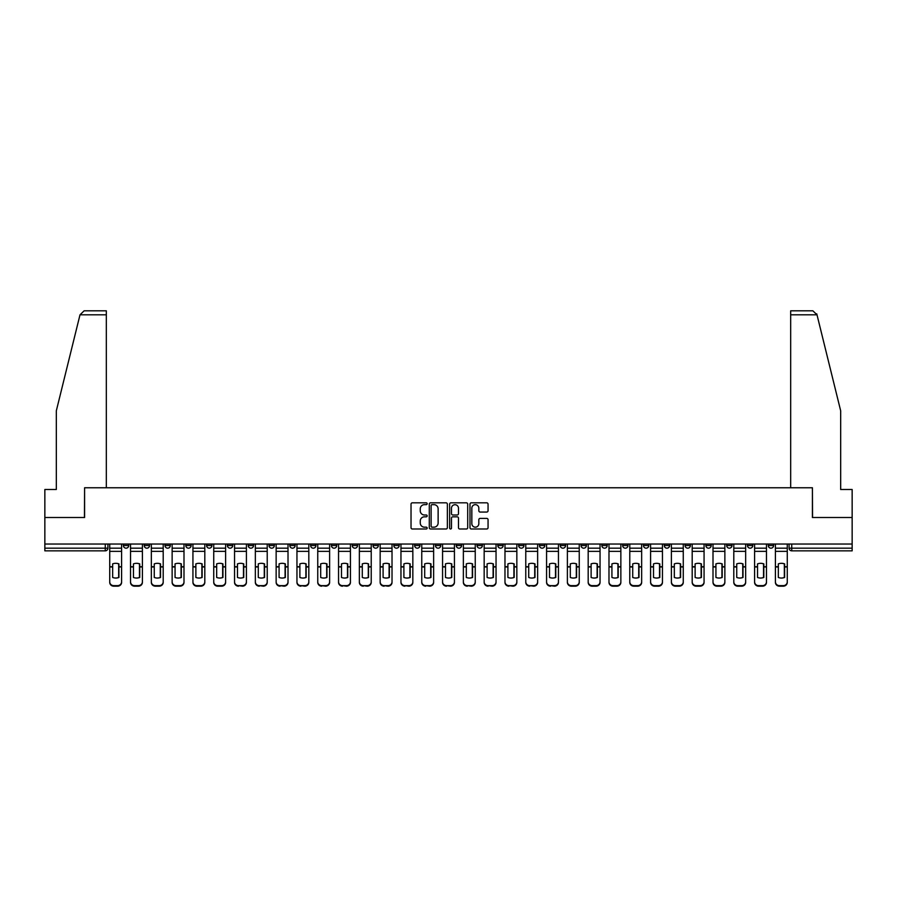 <?xml version="1.0" encoding="UTF-8"?>
<svg xmlns="http://www.w3.org/2000/svg" width="897" height="897" viewBox="0 0 897 897"><rect width="100%" height="100%" fill="white"/><g stroke="black" fill="none" stroke-linecap="round" stroke-linejoin="round"><path stroke-width="1.35" d="M427.163 503.733A0.919 0.919 0 0 0 426.243 502.825L412.34 502.825A1.312 1.312 0 0 0 411.028 504.125L411.028 527.694A1.312 1.312 0 0 0 412.34 528.995L426.243 528.995A0.919 0.919 0 0 0 427.163 528.086A0.919 0.919 0 0 0 426.243 527.167L424.449 527.167A4.193 4.193 0 0 1 420.256 522.973L420.256 521.011A4.193 4.193 0 0 1 424.449 516.829L426.243 516.829A0.919 0.919 0 0 0 427.163 515.91A0.919 0.919 0 0 0 426.243 514.99L424.449 514.99A4.193 4.193 0 0 1 420.256 510.808L420.256 508.846A4.193 4.193 0 0 1 424.449 504.652L426.243 504.652A0.919 0.919 0 0 0 427.163 503.733M685.061 544.042L685.061 545.511L690.398 545.511A2.669 2.669 0 0 1 687.73 548.179A2.669 2.669 0 0 1 685.061 545.511L685.061 544.042M664.262 544.042L664.262 545.511L669.599 545.511A2.669 2.669 0 0 1 666.931 548.179A2.669 2.669 0 0 1 664.262 545.511L664.262 544.042M539.445 544.042L539.445 545.511L544.782 545.511A2.669 2.669 0 0 1 542.113 548.179A2.669 2.669 0 0 1 539.445 545.511L539.445 544.042M518.645 544.042L518.645 545.511L523.971 545.511A2.669 2.669 0 0 1 521.314 548.179A2.669 2.669 0 0 1 518.645 545.511L518.645 544.042M497.835 544.042L497.835 545.511L503.172 545.511A2.669 2.669 0 0 1 500.504 548.179A2.669 2.669 0 0 1 497.835 545.511L497.835 544.042M456.237 544.042L456.237 545.511L461.574 545.511A2.669 2.669 0 0 1 458.905 548.179A2.669 2.669 0 0 1 456.237 545.511L456.237 544.042M414.627 545.511L414.627 544.042L414.627 545.511A2.669 2.669 0 0 0 417.296 548.179A2.669 2.669 0 0 1 414.627 545.511L419.964 545.511A2.669 2.669 0 0 1 417.296 548.179A2.669 2.669 0 0 0 419.964 545.511L419.964 544.042L419.964 545.511M393.828 545.511L393.828 544.042L393.828 545.511A2.669 2.669 0 0 0 396.496 548.179A2.669 2.669 0 0 1 393.828 545.511L399.165 545.511A2.669 2.669 0 0 1 396.496 548.179M373.029 545.511L373.029 544.042L373.029 545.511A2.669 2.669 0 0 0 375.686 548.179A2.669 2.669 0 0 1 373.029 545.511L378.355 545.511A2.669 2.669 0 0 1 375.686 548.179A2.669 2.669 0 0 0 378.355 545.511L378.355 544.042L378.355 545.511M352.218 544.042L352.218 545.511L357.555 545.511A2.669 2.669 0 0 1 354.887 548.179A2.669 2.669 0 0 1 352.218 545.511L352.218 544.042M331.419 544.042L331.419 545.511L336.756 545.511A2.669 2.669 0 0 1 334.088 548.179A2.669 2.669 0 0 1 331.419 545.511L331.419 544.042M310.62 544.042L310.62 545.511L315.946 545.511A2.669 2.669 0 0 1 313.288 548.179A2.669 2.669 0 0 1 310.62 545.511L310.62 544.042M289.809 545.511L289.809 544.042L289.809 545.511A2.669 2.669 0 0 0 292.478 548.179A2.669 2.669 0 0 1 289.809 545.511L295.147 545.511A2.669 2.669 0 0 1 292.478 548.179M248.211 545.511L248.211 544.042L248.211 545.511A2.669 2.669 0 0 0 250.88 548.179A2.669 2.669 0 0 1 248.211 545.511L253.537 545.511A2.669 2.669 0 0 1 250.88 548.179A2.669 2.669 0 0 0 253.537 545.511L253.537 544.042L253.537 545.511M227.401 545.511L227.401 544.042L227.401 545.511A2.669 2.669 0 0 0 230.069 548.179A2.669 2.669 0 0 1 227.401 545.511L232.738 545.511A2.669 2.669 0 0 1 230.069 548.179A2.669 2.669 0 0 0 232.738 545.511L232.738 544.042L232.738 545.511M206.602 545.511L206.602 544.042L206.602 545.511A2.669 2.669 0 0 0 209.27 548.179A2.669 2.669 0 0 1 206.602 545.511L211.939 545.511A2.669 2.669 0 0 1 209.27 548.179A2.669 2.669 0 0 0 211.939 545.511L211.939 544.042L211.939 545.511M185.802 545.511L185.802 544.042L185.802 545.511A2.669 2.669 0 0 0 188.471 548.179A2.669 2.669 0 0 1 185.802 545.511L191.139 545.511A2.669 2.669 0 0 1 188.471 548.179M165.003 545.511L165.003 544.042L165.003 545.511A2.669 2.669 0 0 0 167.661 548.179A2.669 2.669 0 0 1 165.003 545.511L170.329 545.511A2.669 2.669 0 0 1 167.661 548.179A2.669 2.669 0 0 0 170.329 545.511L170.329 544.042L170.329 545.511M144.193 545.511L144.193 544.042L144.193 545.511A2.669 2.669 0 0 0 146.861 548.179A2.669 2.669 0 0 1 144.193 545.511L149.53 545.511A2.669 2.669 0 0 1 146.861 548.179A2.669 2.669 0 0 0 149.53 545.511L149.53 544.042L149.53 545.511M486.757 512.052A1.312 1.312 0 0 0 488.058 510.741L488.058 504.125A1.312 1.312 0 0 0 486.757 502.825L471.306 502.825A1.312 1.312 0 0 0 469.994 504.125L469.994 527.694A1.312 1.312 0 0 0 471.306 528.995L486.757 528.995A1.312 1.312 0 0 0 488.058 527.694L488.058 519.699A1.312 1.312 0 0 0 486.757 518.399L480.142 518.399A1.312 1.312 0 0 0 478.83 519.699L478.83 523.669A3.498 3.498 0 0 1 475.332 527.167A3.498 3.498 0 0 1 471.833 523.669L471.833 508.151A3.498 3.498 0 0 1 475.332 504.652A3.498 3.498 0 0 1 478.83 508.151L478.83 510.741A1.312 1.312 0 0 0 480.142 512.052L486.757 512.052M80.001 314.813L84.116 310.822L106.328 310.822L106.328 314.813L80.001 314.813L56.32 410.826L56.32 489.504L44.85 489.504L44.85 517.513L84.587 517.513L84.587 487.766L812.413 487.766L812.413 517.513L852.15 517.513L852.15 544.042L44.85 544.042L44.85 548.179L107.92 548.179L107.92 544.042L107.92 548.179A2.669 2.669 0 0 1 105.263 550.848L44.85 550.848L44.85 548.179M44.85 517.513L44.85 544.042M447.356 504.125A1.312 1.312 0 0 0 446.044 502.825L430.605 502.825A1.312 1.312 0 0 0 429.293 504.125L429.293 527.694A1.312 1.312 0 0 0 430.605 528.995L446.044 528.995A1.312 1.312 0 0 0 447.356 527.694L447.356 504.125M450.956 502.825L466.395 502.825A1.312 1.312 0 0 1 467.707 504.125L467.707 527.694A1.312 1.312 0 0 1 466.395 528.995L459.791 528.995A1.312 1.312 0 0 1 458.479 527.694L458.479 518.13A1.312 1.312 0 0 0 457.167 516.829L452.783 516.829A1.312 1.312 0 0 0 451.483 518.13L451.483 528.086A0.919 0.919 0 0 1 450.563 528.995A0.919 0.919 0 0 1 449.644 528.086L449.644 504.125A1.312 1.312 0 0 1 450.956 502.825M789.08 544.042L789.08 548.179L852.15 548.179L852.15 550.848L791.737 550.848A2.669 2.669 0 0 1 789.08 548.179A2.669 2.669 0 0 0 791.737 550.848L791.737 544.042M852.15 544.042L852.15 548.179M773.606 544.042L773.606 545.511A2.669 2.669 0 0 1 770.938 548.179A2.669 2.669 0 0 1 768.269 545.511L773.606 545.511M768.269 544.042L768.269 545.511M752.807 544.042L752.807 545.511A2.669 2.669 0 0 1 750.139 548.179A2.669 2.669 0 0 1 747.47 545.511A2.669 2.669 0 0 0 750.139 548.179M747.47 544.042L747.47 545.511L752.807 545.511M731.997 544.042L731.997 545.511A2.669 2.669 0 0 1 729.339 548.179A2.669 2.669 0 0 1 726.671 545.511L731.997 545.511M726.671 544.042L726.671 545.511M711.198 544.042L711.198 545.511A2.669 2.669 0 0 1 708.529 548.179A2.669 2.669 0 0 1 705.861 545.511L711.198 545.511M705.861 544.042L705.861 545.511M690.398 544.042L690.398 545.511M669.599 544.042L669.599 545.511L669.599 544.042M648.789 544.042L648.789 545.511A2.669 2.669 0 0 1 646.12 548.179A2.669 2.669 0 0 1 643.463 545.511L648.789 545.511M643.463 544.042L643.463 545.511M627.99 544.042L627.99 545.511A2.669 2.669 0 0 1 625.321 548.179A2.669 2.669 0 0 1 622.653 545.511L627.99 545.511M622.653 544.042L622.653 545.511M607.191 544.042L607.191 545.511A2.669 2.669 0 0 1 604.522 548.179A2.669 2.669 0 0 1 601.853 545.511L607.191 545.511M601.853 544.042L601.853 545.511M586.38 544.042L586.38 545.511A2.669 2.669 0 0 1 583.712 548.179A2.669 2.669 0 0 1 581.054 545.511L586.38 545.511M581.054 544.042L581.054 545.511M565.581 544.042L565.581 545.511A2.669 2.669 0 0 1 562.912 548.179A2.669 2.669 0 0 1 560.244 545.511L565.581 545.511M560.244 544.042L560.244 545.511M544.782 544.042L544.782 545.511A2.669 2.669 0 0 1 542.113 548.179M523.971 544.042L523.971 545.511M503.172 545.511L503.172 544.042L503.172 545.511A2.669 2.669 0 0 1 500.504 548.179M482.373 544.042L482.373 545.511A2.669 2.669 0 0 1 479.704 548.179A2.669 2.669 0 0 1 477.036 545.511A2.669 2.669 0 0 0 479.704 548.179A2.669 2.669 0 0 0 482.373 545.511L477.036 545.511L477.036 544.042M461.574 545.511L461.574 544.042L461.574 545.511A2.669 2.669 0 0 1 458.905 548.179M440.763 544.042L440.763 545.511A2.669 2.669 0 0 1 438.095 548.179A2.669 2.669 0 0 1 435.426 545.511A2.669 2.669 0 0 0 438.095 548.179M435.426 544.042L435.426 545.511L440.763 545.511M399.165 544.042L399.165 545.511L399.165 544.042M357.555 545.511L357.555 544.042L357.555 545.511A2.669 2.669 0 0 1 354.887 548.179M336.756 545.511L336.756 544.042L336.756 545.511A2.669 2.669 0 0 1 334.088 548.179M315.946 545.511L315.946 544.042L315.946 545.511A2.669 2.669 0 0 1 313.288 548.179M295.147 544.042L295.147 545.511L295.147 544.042M274.347 545.511L274.347 544.042L274.347 545.511A2.669 2.669 0 0 1 271.679 548.179A2.669 2.669 0 0 1 269.01 545.511L274.347 545.511A2.669 2.669 0 0 1 271.679 548.179M269.01 544.042L269.01 545.511M191.139 544.042L191.139 545.511L191.139 544.042M128.731 544.042L128.731 545.511A2.669 2.669 0 0 1 126.062 548.179A2.669 2.669 0 0 1 123.394 545.511A2.669 2.669 0 0 0 126.062 548.179A2.669 2.669 0 0 0 128.731 545.511L128.731 544.042M123.394 544.042L123.394 545.511L128.731 545.511M105.263 544.042L105.263 550.848A2.669 2.669 0 0 0 107.92 548.179M432.04 504.652A0.919 0.919 0 0 0 431.121 505.572L431.121 526.247A0.919 0.919 0 0 0 432.04 527.167L433.935 527.167A4.193 4.193 0 0 0 438.128 522.973L438.128 508.846A4.193 4.193 0 0 0 433.935 504.652L432.04 504.652M458.479 508.218A3.498 3.498 0 0 0 454.981 504.719A3.498 3.498 0 0 0 451.483 508.218L451.483 513.678A1.312 1.312 0 0 0 452.783 514.99L457.167 514.99A1.312 1.312 0 0 0 458.479 513.678L458.479 508.218M118.662 577.556L118.662 563.764M115.657 563.316A8.264 7.277 180 0 1 118.662 563.865M109.726 567.487L109.726 581.839A4.003 3.79 0 0 0 113.728 585.629L117.597 585.629A4.003 3.79 0 0 0 121.588 581.839L121.588 582.388A4.003 3.79 180 0 1 117.597 586.178L117.597 585.629M115.657 578.049A8.264 7.838 180 0 0 118.662 577.466M118.931 566.938L118.931 563.865A8.264 7.277 180 0 0 115.791 563.316A8.264 7.277 180 0 0 112.663 563.865L112.663 577.466A8.264 7.838 180 0 0 118.931 577.466L118.931 566.938L121.588 566.938L121.588 582.388M121.588 544.042L121.588 566.938M109.726 544.042L109.726 582.388A4.003 3.79 180 0 0 113.728 586.178L117.597 586.178M139.461 577.556L139.461 563.764M136.456 563.316A8.264 7.277 180 0 1 139.461 563.865M130.525 567.487L130.525 581.839A4.003 3.79 0 0 0 134.528 585.629L138.396 585.629A4.003 3.79 0 0 0 142.399 581.839L142.399 582.388A4.003 3.79 180 0 1 138.396 586.178L138.396 585.629M136.456 578.049A8.264 7.838 180 0 0 139.461 577.466M160.26 577.556L160.26 563.764M157.267 563.316A8.264 7.277 180 0 1 160.26 563.865M151.335 567.487L151.335 581.839A4.003 3.79 0 0 0 155.327 585.629L159.195 585.629A4.003 3.79 0 0 0 163.198 581.839L163.198 582.388A4.003 3.79 180 0 1 159.195 586.178L159.195 585.629M157.267 578.049A8.264 7.838 180 0 0 160.26 577.466M106.328 487.766L106.328 314.813M84.453 517.513L84.587 487.766M852.15 517.513L852.15 489.504L840.68 489.504L840.68 410.826L816.763 313.86L816.999 314.813L812.884 310.822L790.672 310.822L806.672 310.822L790.672 310.822L790.672 487.766M812.547 517.513L812.413 487.766M139.73 566.938L139.73 563.865A8.264 7.277 180 0 0 136.591 563.316A8.264 7.277 180 0 0 133.462 563.865L133.462 577.466A8.264 7.838 180 0 0 139.73 577.466L139.73 566.938L142.399 566.938L142.399 582.388M142.399 544.042L142.399 566.938M130.525 544.042L130.525 582.388A4.003 3.79 180 0 0 134.528 586.178L138.396 586.178M160.529 566.938L160.529 563.865A8.264 7.277 180 0 0 157.401 563.316A8.264 7.277 180 0 0 154.262 563.865L154.262 577.466A8.264 7.838 180 0 0 160.529 577.466L160.529 566.938L163.198 566.938L163.198 582.388M163.198 544.042L163.198 566.938M151.335 544.042L151.335 582.388A4.003 3.79 180 0 0 155.327 586.178L159.195 586.178M181.071 577.556L181.071 563.764M178.066 563.316A8.264 7.277 180 0 1 181.071 563.865M172.134 567.487L172.134 581.839A4.003 3.79 0 0 0 176.137 585.629L180.005 585.629A4.003 3.79 0 0 0 183.997 581.839L183.997 582.388A4.003 3.79 180 0 1 180.005 586.178L180.005 585.629M178.066 578.049A8.264 7.838 180 0 0 181.071 577.466M201.87 577.556L201.87 563.764M198.865 563.316A8.264 7.277 180 0 1 201.87 563.865M192.933 567.487L192.933 581.839A4.003 3.79 0 0 0 196.936 585.629L200.805 585.629A4.003 3.79 0 0 0 204.808 581.839L204.808 582.388A4.003 3.79 180 0 1 200.805 586.178L200.805 585.629M198.865 578.049A8.264 7.838 180 0 0 201.87 577.466M222.669 577.556L222.669 563.764M219.675 563.316A8.264 7.277 180 0 1 222.669 563.865M213.733 567.487L213.733 581.839A4.003 3.79 0 0 0 217.736 585.629L221.604 585.629A4.003 3.79 0 0 0 225.607 581.839L225.607 582.388A4.003 3.79 180 0 1 221.604 586.178L221.604 585.629M219.675 578.049A8.264 7.838 180 0 0 222.669 577.466M181.329 566.938L181.329 563.865A8.264 7.277 180 0 0 178.2 563.316A8.264 7.277 180 0 0 175.061 563.865L175.061 577.466A8.264 7.838 180 0 0 181.329 577.466L181.329 566.938L183.997 566.938L183.997 582.388M183.997 544.042L183.997 566.938M172.134 544.042L172.134 582.388A4.003 3.79 180 0 0 176.137 586.178L180.005 586.178M202.139 566.938L202.139 563.865A8.264 7.277 180 0 0 198.999 563.316A8.264 7.277 180 0 0 195.871 563.865L195.871 577.466A8.264 7.838 180 0 0 202.139 577.466L202.139 566.938L204.808 566.938L204.808 582.388M204.808 544.042L204.808 566.938M192.933 544.042L192.933 582.388A4.003 3.79 180 0 0 196.936 586.178L200.805 586.178M222.938 566.938L222.938 563.865A8.264 7.277 180 0 0 219.81 563.316A8.264 7.277 180 0 0 216.67 563.865L216.67 577.466A8.264 7.838 180 0 0 222.938 577.466L222.938 566.938L225.607 566.938L225.607 582.388M225.607 544.042L225.607 566.938M213.733 544.042L213.733 582.388A4.003 3.79 180 0 0 217.736 586.178L221.604 586.178M243.737 566.938L243.737 563.865A8.264 7.277 180 0 0 240.609 563.316A8.264 7.277 180 0 0 237.47 563.865L237.47 577.466A8.264 7.838 180 0 0 243.737 577.466L243.737 566.938L246.406 566.938L246.406 582.388A4.003 3.79 180 0 1 242.403 586.178L242.403 585.629A4.003 3.79 0 0 0 246.406 581.839L246.406 582.388M246.406 544.042L246.406 566.938M234.543 544.042L234.543 581.839A4.003 3.79 0 0 0 238.546 585.629L242.403 585.629M238.546 585.629L242.403 586.178M238.546 586.178A4.003 3.79 180 0 1 234.543 582.388L234.543 567.487M264.548 566.938L264.548 563.865A8.264 7.277 180 0 0 261.408 563.316A8.264 7.277 180 0 0 258.28 563.865L258.28 577.466A8.264 7.838 180 0 0 264.548 577.466L264.548 566.938L267.216 566.938L267.216 582.388A4.003 3.79 180 0 1 263.213 586.178L263.213 585.629A4.003 3.79 0 0 0 267.216 581.839L267.216 582.388M267.216 544.042L267.216 566.938M255.342 544.042L255.342 581.839A4.003 3.79 0 0 0 259.345 585.629L263.213 585.629M259.345 585.629L263.213 586.178M259.345 586.178A4.003 3.79 180 0 1 255.342 582.388L255.342 567.487M285.347 566.938L285.347 563.865A8.264 7.277 180 0 0 282.207 563.316A8.264 7.277 180 0 0 279.079 563.865L279.079 577.466A8.264 7.838 180 0 0 285.347 577.466L285.347 566.938L288.015 566.938L288.015 582.388A4.003 3.79 180 0 1 284.013 586.178L284.013 585.629A4.003 3.79 0 0 0 288.015 581.839L288.015 582.388M288.015 544.042L288.015 566.938M276.141 544.042L276.141 581.839A4.003 3.79 0 0 0 280.144 585.629L284.013 585.629M280.144 585.629L284.013 586.178M280.144 586.178A4.003 3.79 180 0 1 276.141 582.388L276.141 567.487M306.146 566.938L306.146 563.865A8.264 7.277 180 0 0 303.018 563.316A8.264 7.277 180 0 0 299.878 563.865L299.878 577.466A8.264 7.838 180 0 0 306.146 577.466L306.146 566.938L308.815 566.938L308.815 582.388A4.003 3.79 180 0 1 304.812 586.178L304.812 585.629A4.003 3.79 0 0 0 308.815 581.839L308.815 582.388M308.815 544.042L308.815 566.938M296.952 544.042L296.952 581.839A4.003 3.79 0 0 0 300.943 585.629L304.812 585.629M300.943 585.629L304.812 586.178M300.943 586.178A4.003 3.79 180 0 1 296.952 582.388L296.952 567.487M326.957 566.938L326.957 563.865A8.264 7.277 180 0 0 323.817 563.316A8.264 7.277 180 0 0 320.689 563.865L320.689 577.466A8.264 7.838 180 0 0 326.957 577.466L326.957 566.938L329.614 566.938L329.614 582.388A4.003 3.79 180 0 1 325.622 586.178L325.622 585.629A4.003 3.79 0 0 0 329.614 581.839L329.614 582.388M329.614 544.042L329.614 566.938M317.751 544.042L317.751 581.839A4.003 3.79 0 0 0 321.754 585.629L325.622 585.629M321.754 585.629L325.622 586.178M321.754 586.178A4.003 3.79 180 0 1 317.751 582.388L317.751 567.487M347.756 566.938L347.756 563.865A8.264 7.277 180 0 0 344.616 563.316A8.264 7.277 180 0 0 341.488 563.865L341.488 577.466A8.264 7.838 180 0 0 347.756 577.466L347.756 566.938L350.424 566.938L350.424 582.388A4.003 3.79 180 0 1 346.421 586.178L346.421 585.629A4.003 3.79 0 0 0 350.424 581.839L350.424 582.388M350.424 544.042L350.424 566.938M338.55 544.042L338.55 581.839A4.003 3.79 0 0 0 342.553 585.629L346.421 585.629M342.553 585.629L346.421 586.178M342.553 586.178A4.003 3.79 180 0 1 338.55 582.388L338.55 567.487M368.555 566.938L368.555 563.865A8.264 7.277 180 0 0 365.427 563.316A8.264 7.277 180 0 0 362.287 563.865L362.287 577.466A8.264 7.838 180 0 0 368.555 577.466L368.555 566.938L371.223 566.938L371.223 582.388A4.003 3.79 180 0 1 367.221 586.178L367.221 585.629A4.003 3.79 0 0 0 371.223 581.839L371.223 582.388M371.223 544.042L371.223 566.938M359.361 544.042L359.361 581.839A4.003 3.79 0 0 0 363.352 585.629L367.221 585.629M363.352 585.629L367.221 586.178M363.352 586.178A4.003 3.79 180 0 1 359.361 582.388L359.361 567.487M389.354 566.938L389.354 563.865A8.264 7.277 180 0 0 386.226 563.316A8.264 7.277 180 0 0 383.097 563.865L383.097 577.466A8.264 7.838 180 0 0 389.354 577.466L389.354 566.938L392.023 566.938L392.023 582.388A4.003 3.79 180 0 1 388.031 586.178L388.031 585.629A4.003 3.79 0 0 0 392.023 581.839L392.023 582.388M392.023 544.042L392.023 566.938M380.16 544.042L380.16 581.839A4.003 3.79 0 0 0 384.163 585.629L388.031 585.629M384.163 585.629L388.031 586.178M384.163 586.178A4.003 3.79 180 0 1 380.16 582.388L380.16 567.487M410.164 566.938L410.164 563.865A8.264 7.277 180 0 0 407.025 563.316A8.264 7.277 180 0 0 403.897 563.865L403.897 577.466A8.264 7.838 180 0 0 410.164 577.466L410.164 566.938L412.833 566.938L412.833 582.388A4.003 3.79 180 0 1 408.83 586.178L408.83 585.629A4.003 3.79 0 0 0 412.833 581.839L412.833 582.388M412.833 544.042L412.833 566.938M400.959 544.042L400.959 581.839A4.003 3.79 0 0 0 404.962 585.629L408.83 585.629M404.962 585.629L408.83 586.178M404.962 586.178A4.003 3.79 180 0 1 400.959 582.388L400.959 567.487M430.964 566.938L430.964 563.865A8.264 7.277 180 0 0 427.835 563.316A8.264 7.277 180 0 0 424.696 563.865L424.696 577.466A8.264 7.838 180 0 0 430.964 577.466L430.964 566.938L433.632 566.938L433.632 582.388A4.003 3.79 180 0 1 429.629 586.178L429.629 585.629A4.003 3.79 0 0 0 433.632 581.839L433.632 582.388M433.632 544.042L433.632 566.938M421.758 544.042L421.758 581.839A4.003 3.79 0 0 0 425.761 585.629L429.629 585.629M425.761 585.629L429.629 586.178M425.761 586.178A4.003 3.79 180 0 1 421.758 582.388L421.758 567.487M451.763 566.938L451.763 563.865A8.264 7.277 180 0 0 448.635 563.316A8.264 7.277 180 0 0 445.495 563.865L445.495 577.466A8.264 7.838 180 0 0 451.763 577.466L451.763 566.938L454.431 566.938L454.431 582.388A4.003 3.79 180 0 1 450.429 586.178L450.429 585.629A4.003 3.79 0 0 0 454.431 581.839L454.431 582.388M454.431 544.042L454.431 566.938M442.569 544.042L442.569 581.839A4.003 3.79 0 0 0 446.571 585.629L450.429 585.629M446.571 585.629L450.429 586.178M446.571 586.178A4.003 3.79 180 0 1 442.569 582.388L442.569 567.487M472.573 566.938L472.573 563.865A8.264 7.277 180 0 0 469.434 563.316A8.264 7.277 180 0 0 466.305 563.865L466.305 577.466A8.264 7.838 180 0 0 472.573 577.466L472.573 566.938L475.242 566.938L475.242 582.388A4.003 3.79 180 0 1 471.239 586.178L471.239 585.629A4.003 3.79 0 0 0 475.242 581.839L475.242 582.388M475.242 544.042L475.242 566.938M463.368 544.042L463.368 581.839A4.003 3.79 0 0 0 467.371 585.629L471.239 585.629M467.371 585.629L471.239 586.178M467.371 586.178A4.003 3.79 180 0 1 463.368 582.388L463.368 567.487M493.372 566.938L493.372 563.865A8.264 7.277 180 0 0 490.233 563.316A8.264 7.277 180 0 0 487.105 563.865L487.105 577.466A8.264 7.838 180 0 0 493.372 577.466L493.372 566.938L496.041 566.938L496.041 582.388A4.003 3.79 180 0 1 492.038 586.178L492.038 585.629A4.003 3.79 0 0 0 496.041 581.839L496.041 582.388M496.041 544.042L496.041 566.938M484.167 544.042L484.167 581.839A4.003 3.79 0 0 0 488.17 585.629L492.038 585.629M488.17 585.629L492.038 586.178M488.17 586.178A4.003 3.79 180 0 1 484.167 582.388L484.167 567.487M514.172 566.938L514.172 563.865A8.264 7.277 180 0 0 511.043 563.316A8.264 7.277 180 0 0 507.904 563.865L507.904 577.466A8.264 7.838 180 0 0 514.172 577.466L514.172 566.938L516.84 566.938L516.84 582.388A4.003 3.79 180 0 1 512.837 586.178L512.837 585.629A4.003 3.79 0 0 0 516.84 581.839L516.84 582.388M516.84 544.042L516.84 566.938M504.977 544.042L504.977 581.839A4.003 3.79 0 0 0 508.969 585.629L512.837 585.629M508.969 585.629L512.837 586.178M508.969 586.178A4.003 3.79 180 0 1 504.977 582.388L504.977 567.487M534.982 566.938L534.982 563.865A8.264 7.277 180 0 0 531.843 563.316A8.264 7.277 180 0 0 528.714 563.865L528.714 577.466A8.264 7.838 180 0 0 534.982 577.466L534.982 566.938L537.639 566.938L537.639 582.388A4.003 3.79 180 0 1 533.648 586.178L533.648 585.629A4.003 3.79 0 0 0 537.639 581.839L537.639 582.388M537.639 544.042L537.639 566.938M525.777 544.042L525.777 581.839A4.003 3.79 0 0 0 529.779 585.629L533.648 585.629M529.779 585.629L533.648 586.178M529.779 586.178A4.003 3.79 180 0 1 525.777 582.388L525.777 567.487M555.781 566.938L555.781 563.865A8.264 7.277 180 0 0 552.642 563.316A8.264 7.277 180 0 0 549.513 563.865L549.513 577.466A8.264 7.838 180 0 0 555.781 577.466L555.781 566.938L558.45 566.938L558.45 582.388A4.003 3.79 180 0 1 554.447 586.178L554.447 585.629A4.003 3.79 0 0 0 558.45 581.839L558.45 582.388M558.45 544.042L558.45 566.938M546.576 544.042L546.576 581.839A4.003 3.79 0 0 0 550.579 585.629L554.447 585.629M550.579 585.629L554.447 586.178M550.579 586.178A4.003 3.79 180 0 1 546.576 582.388L546.576 567.487M243.479 577.556L243.479 563.764M240.474 563.316A8.264 7.277 180 0 1 243.479 563.865M240.474 578.049A8.264 7.838 180 0 0 243.479 577.466M264.279 577.556L264.279 563.764M261.274 563.316A8.264 7.277 180 0 1 264.279 563.865M261.274 578.049A8.264 7.838 180 0 0 264.279 577.466M285.078 577.556L285.078 563.764M282.084 563.316A8.264 7.277 180 0 1 285.078 563.865M282.084 578.049A8.264 7.838 180 0 0 285.078 577.466M305.877 577.556L305.877 563.764M302.883 563.316A8.264 7.277 180 0 1 305.877 563.865M302.883 578.049A8.264 7.838 180 0 0 305.877 577.466M326.687 577.556L326.687 563.764M323.682 563.316A8.264 7.277 180 0 1 326.687 563.865M323.682 578.049A8.264 7.838 180 0 0 326.687 577.466M347.487 577.556L347.487 563.764M344.482 563.316A8.264 7.277 180 0 1 347.487 563.865M344.482 578.049A8.264 7.838 180 0 0 347.487 577.466M368.286 577.556L368.286 563.764M365.292 563.316A8.264 7.277 180 0 1 368.286 563.865M365.292 578.049A8.264 7.838 180 0 0 368.286 577.466M389.096 577.556L389.096 563.764M386.091 563.316A8.264 7.277 180 0 1 389.096 563.865M386.091 578.049A8.264 7.838 180 0 0 389.096 577.466M409.895 577.556L409.895 563.764M406.89 563.316A8.264 7.277 180 0 1 409.895 563.865M406.89 578.049A8.264 7.838 180 0 0 409.895 577.466M430.695 577.556L430.695 563.764M427.701 563.316A8.264 7.277 180 0 1 430.695 563.865M427.701 578.049A8.264 7.838 180 0 0 430.695 577.466M451.505 577.556L451.505 563.764M448.5 563.316A8.264 7.277 180 0 1 451.505 563.865M448.5 578.049A8.264 7.838 180 0 0 451.505 577.466M472.304 577.556L472.304 563.764M469.299 563.316A8.264 7.277 180 0 1 472.304 563.865M469.299 578.049A8.264 7.838 180 0 0 472.304 577.466M493.103 577.556L493.103 563.764M490.11 563.316A8.264 7.277 180 0 1 493.103 563.865M490.11 578.049A8.264 7.838 180 0 0 493.103 577.466M513.903 577.556L513.903 563.764M510.909 563.316A8.264 7.277 180 0 1 513.903 563.865M510.909 578.049A8.264 7.838 180 0 0 513.903 577.466M534.713 577.556L534.713 563.764M531.708 563.316A8.264 7.277 180 0 1 534.713 563.865M531.708 578.049A8.264 7.838 180 0 0 534.713 577.466M555.512 577.556L555.512 563.764M552.518 563.316A8.264 7.277 180 0 1 555.512 563.865M552.518 578.049A8.264 7.838 180 0 0 555.512 577.466M576.311 577.556L576.311 563.764M573.318 563.316A8.264 7.277 180 0 1 576.311 563.865M567.386 567.487L567.386 581.839A4.003 3.79 0 0 0 571.378 585.629L575.246 585.629A4.003 3.79 0 0 0 579.249 581.839L579.249 582.388A4.003 3.79 180 0 1 575.246 586.178L575.246 585.629M573.318 578.049A8.264 7.838 180 0 0 576.311 577.466M597.122 577.556L597.122 563.764M594.117 563.316A8.264 7.277 180 0 1 597.122 563.865M588.185 567.487L588.185 581.839A4.003 3.79 0 0 0 592.188 585.629L596.057 585.629A4.003 3.79 0 0 0 600.048 581.839L600.048 582.388A4.003 3.79 180 0 1 596.057 586.178L596.057 585.629M594.117 578.049A8.264 7.838 180 0 0 597.122 577.466M617.921 577.556L617.921 563.764M614.916 563.316A8.264 7.277 180 0 1 617.921 563.865M608.985 567.487L608.985 581.839A4.003 3.79 0 0 0 612.987 585.629L616.856 585.629A4.003 3.79 0 0 0 620.859 581.839L620.859 582.388A4.003 3.79 180 0 1 616.856 586.178L616.856 585.629M614.916 578.049A8.264 7.838 180 0 0 617.921 577.466M638.72 577.556L638.72 563.764M635.726 563.316A8.264 7.277 180 0 1 638.72 563.865M629.784 567.487L629.784 581.839A4.003 3.79 0 0 0 633.787 585.629L637.655 585.629A4.003 3.79 0 0 0 641.658 581.839L641.658 582.388A4.003 3.79 180 0 1 637.655 586.178L637.655 585.629M635.726 578.049A8.264 7.838 180 0 0 638.72 577.466M576.58 566.938L576.58 563.865A8.264 7.277 180 0 0 573.452 563.316A8.264 7.277 180 0 0 570.313 563.865L570.313 577.466A8.264 7.838 180 0 0 576.58 577.466L576.58 566.938L579.249 566.938L579.249 582.388M579.249 544.042L579.249 566.938M567.386 544.042L567.386 582.388A4.003 3.79 180 0 0 571.378 586.178L575.246 586.178M597.38 566.938L597.38 563.865A8.264 7.277 180 0 0 594.251 563.316A8.264 7.277 180 0 0 591.123 563.865L591.123 577.466A8.264 7.838 180 0 0 597.38 577.466L597.38 566.938L600.048 566.938L600.048 582.388M600.048 544.042L600.048 566.938M588.185 544.042L588.185 582.388A4.003 3.79 180 0 0 592.188 586.178L596.057 586.178M618.19 566.938L618.19 563.865A8.264 7.277 180 0 0 615.05 563.316A8.264 7.277 180 0 0 611.922 563.865L611.922 577.466A8.264 7.838 180 0 0 618.19 577.466L618.19 566.938L620.859 566.938L620.859 582.388M620.859 544.042L620.859 566.938M608.985 544.042L608.985 582.388A4.003 3.79 180 0 0 612.987 586.178L616.856 586.178M638.989 566.938L638.989 563.865A8.264 7.277 180 0 0 635.861 563.316A8.264 7.277 180 0 0 632.721 563.865L632.721 577.466A8.264 7.838 180 0 0 638.989 577.466L638.989 566.938L641.658 566.938L641.658 582.388M641.658 544.042L641.658 566.938M629.784 544.042L629.784 582.388A4.003 3.79 180 0 0 633.787 586.178L637.655 586.178M659.53 577.556L659.53 563.764M656.526 563.316A8.264 7.277 180 0 1 659.53 563.865M650.594 567.487L650.594 581.839A4.003 3.79 0 0 0 654.597 585.629L658.454 585.629A4.003 3.79 0 0 0 662.457 581.839L662.457 582.388A4.003 3.79 180 0 1 658.454 586.178L658.454 585.629M656.526 578.049A8.264 7.838 180 0 0 659.53 577.466M659.788 566.938L659.788 563.865A8.264 7.277 180 0 0 656.66 563.316A8.264 7.277 180 0 0 653.521 563.865L653.521 577.466A8.264 7.838 180 0 0 659.788 577.466L659.788 566.938L662.457 566.938L662.457 582.388M662.457 544.042L662.457 566.938M650.594 544.042L650.594 582.388A4.003 3.79 180 0 0 654.597 586.178L658.454 586.178M680.33 577.556L680.33 563.764M677.325 563.316A8.264 7.277 180 0 1 680.33 563.865M671.393 567.487L671.393 581.839A4.003 3.79 0 0 0 675.396 585.629L679.264 585.629A4.003 3.79 0 0 0 683.267 581.839L683.267 582.388A4.003 3.79 180 0 1 679.264 586.178L679.264 585.629M677.325 578.049A8.264 7.838 180 0 0 680.33 577.466M680.599 566.938L680.599 563.865A8.264 7.277 180 0 0 677.459 563.316A8.264 7.277 180 0 0 674.331 563.865L674.331 577.466A8.264 7.838 180 0 0 680.599 577.466L680.599 566.938L683.267 566.938L683.267 582.388M683.267 544.042L683.267 566.938M671.393 544.042L671.393 582.388A4.003 3.79 180 0 0 675.396 586.178L679.264 586.178M701.129 577.556L701.129 563.764M698.135 563.316A8.264 7.277 180 0 1 701.129 563.865M692.192 567.487L692.192 581.839A4.003 3.79 0 0 0 696.195 585.629L700.064 585.629A4.003 3.79 0 0 0 704.067 581.839L704.067 582.388A4.003 3.79 180 0 1 700.064 586.178L700.064 585.629M698.135 578.049A8.264 7.838 180 0 0 701.129 577.466M701.398 566.938L701.398 563.865A8.264 7.277 180 0 0 698.27 563.316A8.264 7.277 180 0 0 695.13 563.865L695.13 577.466A8.264 7.838 180 0 0 701.398 577.466L701.398 566.938L704.067 566.938L704.067 582.388M704.067 544.042L704.067 566.938M692.192 544.042L692.192 582.388A4.003 3.79 180 0 0 696.195 586.178L700.064 586.178M721.939 577.556L721.939 563.764M718.934 563.316A8.264 7.277 180 0 1 721.939 563.865M713.003 567.487L713.003 581.839A4.003 3.79 0 0 0 716.995 585.629L720.863 585.629A4.003 3.79 0 0 0 724.866 581.839L724.866 582.388A4.003 3.79 180 0 1 720.863 586.178L720.863 585.629M718.934 578.049A8.264 7.838 180 0 0 721.939 577.466M722.197 566.938L722.197 563.865A8.264 7.277 180 0 0 719.069 563.316A8.264 7.277 180 0 0 715.929 563.865L715.929 577.466A8.264 7.838 180 0 0 722.197 577.466L722.197 566.938L724.866 566.938L724.866 582.388M724.866 544.042L724.866 566.938M713.003 544.042L713.003 582.388A4.003 3.79 180 0 0 716.995 586.178L720.863 586.178M742.738 577.556L742.738 563.764M739.733 563.316A8.264 7.277 180 0 1 742.738 563.865M733.802 567.487L733.802 581.839A4.003 3.79 0 0 0 737.805 585.629L741.673 585.629A4.003 3.79 0 0 0 745.665 581.839L745.665 582.388A4.003 3.79 180 0 1 741.673 586.178L741.673 585.629M739.733 578.049A8.264 7.838 180 0 0 742.738 577.466M743.008 566.938L743.008 563.865A8.264 7.277 180 0 0 739.868 563.316A8.264 7.277 180 0 0 736.74 563.865L736.74 577.466A8.264 7.838 180 0 0 743.008 577.466L743.008 566.938L745.665 566.938L745.665 582.388M745.665 544.042L745.665 566.938M733.802 544.042L733.802 582.388A4.003 3.79 180 0 0 737.805 586.178L741.673 586.178M763.538 577.556L763.538 563.764M760.544 563.316A8.264 7.277 180 0 1 763.538 563.865M754.601 567.487L754.601 581.839A4.003 3.79 0 0 0 758.604 585.629L762.472 585.629A4.003 3.79 0 0 0 766.475 581.839L766.475 582.388A4.003 3.79 180 0 1 762.472 586.178L762.472 585.629M760.544 578.049A8.264 7.838 180 0 0 763.538 577.466M763.807 566.938L763.807 563.865A8.264 7.277 180 0 0 760.667 563.316A8.264 7.277 180 0 0 757.539 563.865L757.539 577.466A8.264 7.838 180 0 0 763.807 577.466L763.807 566.938L766.475 566.938L766.475 582.388M766.475 544.042L766.475 566.938M754.601 544.042L754.601 582.388A4.003 3.79 180 0 0 758.604 586.178L762.472 586.178M784.337 577.556L784.337 563.764M781.343 563.316A8.264 7.277 180 0 1 784.337 563.865M775.412 567.487L775.412 581.839A4.003 3.79 0 0 0 779.403 585.629L783.272 585.629A4.003 3.79 0 0 0 787.274 581.839L787.274 582.388A4.003 3.79 180 0 1 783.272 586.178L783.272 585.629M781.343 578.049A8.264 7.838 180 0 0 784.337 577.466M784.606 566.938L784.606 563.865A8.264 7.277 180 0 0 781.478 563.316A8.264 7.277 180 0 0 778.338 563.865L778.338 577.466A8.264 7.838 180 0 0 784.606 577.466L784.606 566.938L787.274 566.938L787.274 582.388M787.274 544.042L787.274 566.938M775.412 544.042L775.412 582.388A4.003 3.79 180 0 0 779.403 586.178L783.272 586.178M118.931 566.725L121.588 566.725M109.726 566.725L112.663 566.725M109.726 551.352L121.588 551.352M109.726 566.938L112.663 566.938M109.726 548.179L121.588 548.179M816.999 314.813L790.672 314.813M139.73 566.725L142.399 566.725M130.525 566.725L133.462 566.725M130.525 551.352L142.399 551.352M130.525 566.938L133.462 566.938M130.525 548.179L142.399 548.179M160.529 566.725L163.198 566.725M151.335 566.725L154.262 566.725M151.335 551.352L163.198 551.352M151.335 566.938L154.262 566.938M151.335 548.179L163.198 548.179M181.329 566.725L183.997 566.725M172.134 566.725L175.061 566.725M172.134 551.352L183.997 551.352M172.134 566.938L175.061 566.938M172.134 548.179L183.997 548.179M202.139 566.725L204.808 566.725M192.933 566.725L195.871 566.725M192.933 551.352L204.808 551.352M192.933 566.938L195.871 566.938M192.933 548.179L204.808 548.179M222.938 566.725L225.607 566.725M213.733 566.725L216.67 566.725M213.733 551.352L225.607 551.352M213.733 566.938L216.67 566.938M213.733 548.179L225.607 548.179M243.737 566.725L246.406 566.725M234.543 566.725L237.47 566.725M234.543 551.352L246.406 551.352M234.543 566.938L237.47 566.938M234.543 548.179L246.406 548.179M264.548 566.725L267.216 566.725M255.342 566.725L258.28 566.725M255.342 551.352L267.216 551.352M255.342 566.938L258.28 566.938M255.342 548.179L267.216 548.179M285.347 566.725L288.015 566.725M276.141 566.725L279.079 566.725M276.141 551.352L288.015 551.352M276.141 566.938L279.079 566.938M276.141 548.179L288.015 548.179M306.146 566.725L308.815 566.725M296.952 566.725L299.878 566.725M296.952 551.352L308.815 551.352M296.952 566.938L299.878 566.938M296.952 548.179L308.815 548.179M326.957 566.725L329.614 566.725M317.751 566.725L320.689 566.725M317.751 551.352L329.614 551.352M317.751 566.938L320.689 566.938M317.751 548.179L329.614 548.179M347.756 566.725L350.424 566.725M338.55 566.725L341.488 566.725M338.55 551.352L350.424 551.352M338.55 566.938L341.488 566.938M338.55 548.179L350.424 548.179M368.555 566.725L371.223 566.725M359.361 566.725L362.287 566.725M359.361 551.352L371.223 551.352M359.361 566.938L362.287 566.938M359.361 548.179L371.223 548.179M389.354 566.725L392.023 566.725M380.16 566.725L383.097 566.725M380.16 551.352L392.023 551.352M380.16 566.938L383.097 566.938M380.16 548.179L392.023 548.179M410.164 566.725L412.833 566.725M400.959 566.725L403.897 566.725M400.959 551.352L412.833 551.352M400.959 566.938L403.897 566.938M400.959 548.179L412.833 548.179M430.964 566.725L433.632 566.725M421.758 566.725L424.696 566.725M421.758 551.352L433.632 551.352M421.758 566.938L424.696 566.938M421.758 548.179L433.632 548.179M451.763 566.725L454.431 566.725M442.569 566.725L445.495 566.725M442.569 551.352L454.431 551.352M442.569 566.938L445.495 566.938M442.569 548.179L454.431 548.179M472.573 566.725L475.242 566.725M463.368 566.725L466.305 566.725M463.368 551.352L475.242 551.352M463.368 566.938L466.305 566.938M463.368 548.179L475.242 548.179M493.372 566.725L496.041 566.725M484.167 566.725L487.105 566.725M484.167 551.352L496.041 551.352M484.167 566.938L487.105 566.938M484.167 548.179L496.041 548.179M514.172 566.725L516.84 566.725M504.977 566.725L507.904 566.725M504.977 551.352L516.84 551.352M504.977 566.938L507.904 566.938M504.977 548.179L516.84 548.179M534.982 566.725L537.639 566.725M525.777 566.725L528.714 566.725M525.777 551.352L537.639 551.352M525.777 566.938L528.714 566.938M525.777 548.179L537.639 548.179M555.781 566.725L558.45 566.725M546.576 566.725L549.513 566.725M546.576 551.352L558.45 551.352M546.576 566.938L549.513 566.938M546.576 548.179L558.45 548.179M576.58 566.725L579.249 566.725M567.386 566.725L570.313 566.725M567.386 551.352L579.249 551.352M567.386 566.938L570.313 566.938M567.386 548.179L579.249 548.179M597.38 566.725L600.048 566.725M588.185 566.725L591.123 566.725M588.185 551.352L600.048 551.352M588.185 566.938L591.123 566.938M588.185 548.179L600.048 548.179M618.19 566.725L620.859 566.725M608.985 566.725L611.922 566.725M608.985 551.352L620.859 551.352M608.985 566.938L611.922 566.938M608.985 548.179L620.859 548.179M638.989 566.725L641.658 566.725M629.784 566.725L632.721 566.725M629.784 551.352L641.658 551.352M629.784 566.938L632.721 566.938M629.784 548.179L641.658 548.179M659.788 566.725L662.457 566.725M650.594 566.725L653.521 566.725M650.594 551.352L662.457 551.352M650.594 566.938L653.521 566.938M650.594 548.179L662.457 548.179M680.599 566.725L683.267 566.725M671.393 566.725L674.331 566.725M671.393 551.352L683.267 551.352M671.393 566.938L674.331 566.938M671.393 548.179L683.267 548.179M701.398 566.725L704.067 566.725M692.192 566.725L695.13 566.725M692.192 551.352L704.067 551.352M692.192 566.938L695.13 566.938M692.192 548.179L704.067 548.179M722.197 566.725L724.866 566.725M713.003 566.725L715.929 566.725M713.003 551.352L724.866 551.352M713.003 566.938L715.929 566.938M713.003 548.179L724.866 548.179M743.008 566.725L745.665 566.725M733.802 566.725L736.74 566.725M733.802 551.352L745.665 551.352M733.802 566.938L736.74 566.938M733.802 548.179L745.665 548.179M763.807 566.725L766.475 566.725M754.601 566.725L757.539 566.725M754.601 551.352L766.475 551.352M754.601 566.938L757.539 566.938M754.601 548.179L766.475 548.179M784.606 566.725L787.274 566.725M775.412 566.725L778.338 566.725M775.412 551.352L787.274 551.352M775.412 566.938L778.338 566.938M775.412 548.179L787.274 548.179"/></g></svg>
